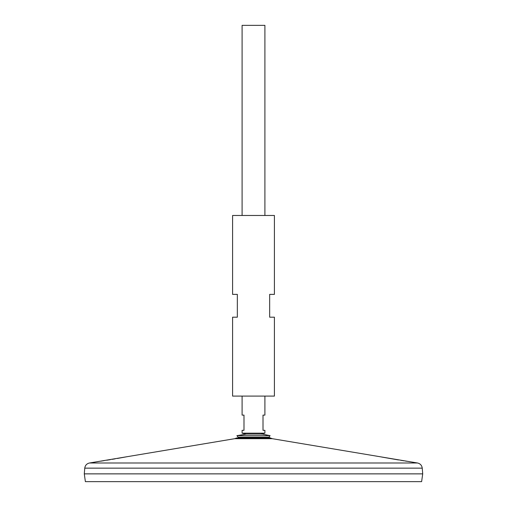 <?xml version="1.0" encoding="UTF-8"?>
<svg xmlns="http://www.w3.org/2000/svg" width="507" height="507" viewBox="0 0 507 507"><rect width="100%" height="100%" fill="white"/><g stroke="black" fill="none" stroke-linecap="round" stroke-linejoin="round"><path stroke-width="0.76" d="M126.769 456.756L234.684 438.694L272.316 438.694L270.301 437.947A32.454 32.454 0 0 0 268.913 437.154L238.087 437.154L236.902 435.671L246.091 434.119M268.913 437.154L270.098 435.671L236.902 435.671M274.414 215.475L232.586 215.475L232.586 294.377L237.339 294.377L237.339 317.192L232.586 317.192L232.586 396.094L274.414 396.094L274.414 317.192L269.661 317.192L269.661 294.377L274.414 294.377L274.414 215.475M100.601 461.199L101.92 460.996M102.186 460.952L104.22 460.635M106.787 460.223L110.241 459.665M112.269 459.323L115.127 458.841M117.345 458.461L126.249 456.858M126.915 456.731L96.057 461.896M96.159 461.877L96.634 461.807M97.16 461.731L97.813 461.63M272.316 438.694L410.809 461.877M410.721 461.864L410.1 461.769M409.789 461.719L409.067 461.611M407.178 461.319L405.175 461.009M404.041 460.831L402.146 460.533M401.582 460.445L400.872 460.331M398.451 459.938L382.88 457.251M382.779 457.232L380.776 456.858M270.301 437.947L236.699 437.947L234.684 438.694M84.758 468.151L422.242 468.151L422.711 473.855L84.289 473.855L84.758 468.151C85.163 465.35 86.741 463.632 89.498 462.992L417.502 462.992L411.025 461.909M422.711 473.874L84.289 473.874L85.379 481.65L421.621 481.65L422.711 473.874M264.908 215.475L264.908 25.35L242.093 25.35L242.093 215.475M264.908 396.094L264.908 415.106L263.006 415.106L263.006 430.316L264.908 430.316L264.908 433.168L242.093 433.168L242.093 430.316L243.994 430.316L243.994 415.106L242.093 415.106L242.093 396.094M270.098 435.671L262.214 434.074L244.786 434.074M260.909 434.119L262.214 434.074M95.975 461.909L89.498 462.992M422.242 468.151C421.837 465.35 420.259 463.632 417.502 462.992M261.086 434.074L264.908 433.168M245.914 434.074L242.093 433.168"/></g></svg>
